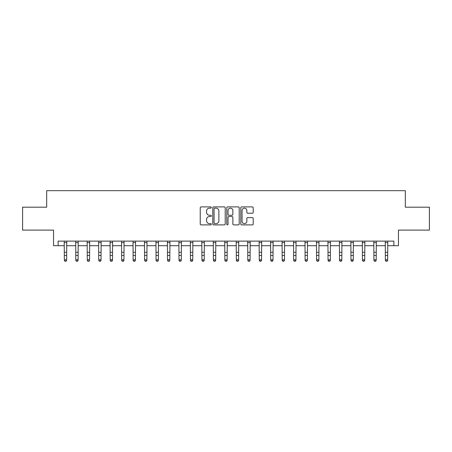 <?xml version="1.0" encoding="UTF-8"?>
<svg xmlns="http://www.w3.org/2000/svg" width="452" height="452" viewBox="0 0 452 452"><rect width="100%" height="100%" fill="white"/><g stroke="black" fill="none" stroke-linecap="round" stroke-linejoin="round"><path stroke-width="0.68" d="M211.327 207.524A0.633 0.633 0 0 0 210.694 206.892L201.129 206.892A0.898 0.898 0 0 0 200.23 207.79L200.23 224A0.898 0.898 0 0 0 201.129 224.898L210.694 224.898A0.633 0.633 0 0 0 211.327 224.265A0.633 0.633 0 0 0 210.694 223.638L209.457 223.638A2.881 2.881 0 0 1 206.575 220.757L206.575 219.406A2.881 2.881 0 0 1 209.457 216.525L210.694 216.525A0.633 0.633 0 0 0 211.327 215.892A0.633 0.633 0 0 0 210.694 215.265L209.457 215.265A2.881 2.881 0 0 1 206.575 212.383L206.575 211.033A2.881 2.881 0 0 1 209.457 208.152L210.694 208.152A0.633 0.633 0 0 0 211.327 207.524M252.312 213.237A0.898 0.898 0 0 0 253.21 212.338L253.21 207.79A0.898 0.898 0 0 0 252.312 206.892L241.69 206.892A0.898 0.898 0 0 0 240.786 207.79L240.786 224A0.898 0.898 0 0 0 241.69 224.898L252.312 224.898A0.898 0.898 0 0 0 253.21 224L253.21 218.508A0.898 0.898 0 0 0 252.312 217.604L247.764 217.604A0.898 0.898 0 0 0 246.865 218.508L246.865 221.231A2.407 2.407 0 0 1 244.459 223.638A2.407 2.407 0 0 1 242.046 221.231L242.046 210.559A2.407 2.407 0 0 1 244.459 208.152A2.407 2.407 0 0 1 246.865 210.559L246.865 212.338A0.898 0.898 0 0 0 247.764 213.237L252.312 213.237M58.144 245.707L58.144 241.119L393.856 241.119L393.856 245.707L398.444 245.707L398.444 230.113L429.4 230.113L429.4 207.18L405.32 207.18L405.32 190.671L46.68 190.671L46.68 207.18L22.6 207.18L22.6 230.113L53.556 230.113L53.556 245.707L64.337 245.707M225.215 207.79A0.898 0.898 0 0 0 224.311 206.892L213.689 206.892A0.898 0.898 0 0 0 212.79 207.79L212.79 224A0.898 0.898 0 0 0 213.689 224.898L224.311 224.898A0.898 0.898 0 0 0 225.215 224L225.215 207.79M227.689 206.892L238.311 206.892A0.898 0.898 0 0 1 239.21 207.79L239.21 224A0.898 0.898 0 0 1 238.311 224.898L233.763 224.898A0.898 0.898 0 0 1 232.865 224L232.865 217.423A0.898 0.898 0 0 0 231.966 216.525L228.949 216.525A0.898 0.898 0 0 0 228.051 217.423L228.051 224.265A0.633 0.633 0 0 1 227.418 224.898A0.633 0.633 0 0 1 226.785 224.265L226.785 207.79A0.898 0.898 0 0 1 227.689 206.892M66.63 245.707L75.8 245.707M78.094 245.707L87.264 245.707M89.558 245.707L98.734 245.707M101.022 245.707L110.198 245.707M112.491 245.707L121.661 245.707M123.955 245.707L133.131 245.707M135.419 245.707L144.595 245.707M146.889 245.707L156.059 245.707M158.353 245.707L167.528 245.707M169.816 245.707L178.992 245.707M181.286 245.707L190.456 245.707M192.75 245.707L201.92 245.707M204.214 245.707L213.389 245.707M215.683 245.707L224.853 245.707M227.147 245.707L236.317 245.707M238.611 245.707L247.786 245.707M250.08 245.707L259.25 245.707M261.544 245.707L270.714 245.707M273.008 245.707L282.184 245.707M284.472 245.707L293.647 245.707M295.941 245.707L305.111 245.707M307.405 245.707L316.581 245.707M318.869 245.707L328.045 245.707M330.339 245.707L339.508 245.707M341.802 245.707L350.978 245.707M353.266 245.707L362.442 245.707M364.736 245.707L373.906 245.707M376.2 245.707L385.37 245.707M387.663 245.707L393.856 245.707M214.677 208.152A0.633 0.633 0 0 0 214.05 208.784L214.05 223.005A0.633 0.633 0 0 0 214.677 223.638L215.983 223.638A2.881 2.881 0 0 0 218.864 220.757L218.864 211.033A2.881 2.881 0 0 0 215.983 208.152L214.677 208.152M232.865 210.604A2.407 2.407 0 0 0 230.458 208.197A2.407 2.407 0 0 0 228.051 210.604L228.051 214.367A0.898 0.898 0 0 0 228.949 215.265L231.966 215.265A0.898 0.898 0 0 0 232.865 214.367L232.865 210.604M66.738 241.119L66.63 260.318L65.941 261.329L65.02 261.126L65.941 261.329M64.224 241.119L64.337 259.81L66.63 259.81L65.941 261.126M65.02 261.329L64.337 260.318L64.337 259.81L65.02 261.126M78.202 241.119L78.094 260.318L77.405 261.329L76.49 261.126L77.405 261.329M75.693 241.119L75.8 259.81L78.094 259.81L77.405 261.126M76.49 261.329L75.8 260.318L75.8 259.81L76.49 261.126M89.665 241.119L89.558 260.318L88.869 261.329L87.954 261.126L88.869 261.329M87.157 241.119L87.264 259.81L89.558 259.81L88.869 261.126M87.954 261.329L87.264 260.318L87.264 259.81L87.954 261.126M101.135 241.119L101.022 260.318L100.338 261.329L99.417 261.126L100.338 261.329M98.621 241.119L98.734 259.81L101.022 259.81L100.338 261.126M99.417 261.329L98.734 260.318L98.734 259.81L99.417 261.126M112.599 241.119L112.491 260.318L111.802 261.329L110.887 261.126L111.802 261.329M110.09 241.119L110.198 259.81L112.491 259.81L111.802 261.126M110.887 261.329L110.198 260.318L110.198 259.81L110.887 261.126M124.063 241.119L123.955 260.318L123.266 261.329L122.351 261.126L123.266 261.329M121.554 241.119L121.661 259.81L123.955 259.81L123.266 261.126M122.351 261.329L121.661 260.318L121.661 259.81L122.351 261.126M135.532 241.119L135.419 260.318L134.736 261.329L133.815 261.126L134.736 261.329M133.018 241.119L133.131 259.81L135.419 259.81L134.736 261.126M133.815 261.329L133.131 260.318L133.131 259.81L133.815 261.126M146.996 241.119L146.889 260.318L146.199 261.329L145.284 261.126L146.199 261.329M144.487 241.119L144.595 259.81L146.889 259.81L146.199 261.126M145.284 261.329L144.595 260.318L144.595 259.81L145.284 261.126M158.46 241.119L158.353 260.318L157.663 261.329L156.748 261.126L157.663 261.329M155.951 241.119L156.059 259.81L158.353 259.81L157.663 261.126M156.748 261.329L156.059 260.318L156.059 259.81L156.748 261.126M169.929 241.119L169.816 260.318L169.133 261.329L168.212 261.126L169.133 261.329M167.415 241.119L167.528 259.81L169.816 259.81L169.133 261.126M168.212 261.329L167.528 260.318L167.528 259.81L168.212 261.126M181.393 241.119L181.286 260.318L180.597 261.329L179.681 261.126L180.597 261.329M178.885 241.119L178.992 259.81L181.286 259.81L180.597 261.126M179.681 261.329L178.992 260.318L178.992 259.81L179.681 261.126M192.857 241.119L192.75 260.318L192.06 261.329L191.145 261.126L192.06 261.329M190.348 241.119L190.456 259.81L192.75 259.81L192.06 261.126M191.145 261.329L190.456 260.318L190.456 259.81L191.145 261.126M204.327 241.119L204.214 260.318L203.53 261.329L202.609 261.126L203.53 261.329M201.812 241.119L201.92 259.81L204.214 259.81L203.53 261.126M202.609 261.329L201.92 260.318L201.92 259.81L202.609 261.126M215.79 241.119L215.683 260.318L214.994 261.329L214.078 261.126L214.994 261.329M213.276 241.119L213.389 259.81L215.683 259.81L214.994 261.126M214.078 261.329L213.389 260.318L213.389 259.81L214.078 261.126M227.254 241.119L227.147 260.318L226.458 261.329L225.542 261.126L226.458 261.329M224.746 241.119L224.853 259.81L227.147 259.81L226.458 261.126M225.542 261.329L224.853 260.318L224.853 259.81L225.542 261.126M238.724 241.119L238.611 260.318L237.921 261.329L237.006 261.126L237.921 261.329M236.21 241.119L236.317 259.81L238.611 259.81L237.921 261.126M237.006 261.329L236.317 260.318L236.317 259.81L237.006 261.126M250.188 241.119L250.08 260.318L249.391 261.329L248.47 261.126L249.391 261.329M247.673 241.119L247.786 259.81L250.08 259.81L249.391 261.126M248.47 261.329L247.786 260.318L247.786 259.81L248.47 261.126M261.651 241.119L261.544 260.318L260.855 261.329L259.94 261.126L260.855 261.329M259.143 241.119L259.25 259.81L261.544 259.81L260.855 261.126M259.94 261.329L259.25 260.318L259.25 259.81L259.94 261.126M273.115 241.119L273.008 260.318L272.319 261.329L271.403 261.126L272.319 261.329M270.607 241.119L270.714 259.81L273.008 259.81L272.319 261.126M271.403 261.329L270.714 260.318L270.714 259.81L271.403 261.126M284.585 241.119L284.472 260.318L283.788 261.329L282.867 261.126L283.788 261.329M282.071 241.119L282.184 259.81L284.472 259.81L283.788 261.126M282.867 261.329L282.184 260.318L282.184 259.81L282.867 261.126M296.049 241.119L295.941 260.318L295.252 261.329L294.337 261.126L295.252 261.329M293.54 241.119L293.647 259.81L295.941 259.81L295.252 261.126M294.337 261.329L293.647 260.318L293.647 259.81L294.337 261.126M307.513 241.119L307.405 260.318L306.716 261.329L305.801 261.126L306.716 261.329M305.004 241.119L305.111 259.81L307.405 259.81L306.716 261.126M305.801 261.329L305.111 260.318L305.111 259.81L305.801 261.126M318.982 241.119L318.869 260.318L318.185 261.329L317.264 261.126L318.185 261.329M316.468 241.119L316.581 259.81L318.869 259.81L318.185 261.126M317.264 261.329L316.581 260.318L316.581 259.81L317.264 261.126M330.446 241.119L330.339 260.318L329.649 261.329L328.734 261.126L329.649 261.329M327.937 241.119L328.045 259.81L330.339 259.81L329.649 261.126M328.734 261.329L328.045 260.318L328.045 259.81L328.734 261.126M341.91 241.119L341.802 260.318L341.113 261.329L340.198 261.126L341.113 261.329M339.401 241.119L339.508 259.81L341.802 259.81L341.113 261.126M340.198 261.329L339.508 260.318L339.508 259.81L340.198 261.126M353.379 241.119L353.266 260.318L352.583 261.329L351.662 261.126L352.583 261.329M350.865 241.119L350.978 259.81L353.266 259.81L352.583 261.126M351.662 261.329L350.978 260.318L350.978 259.81L351.662 261.126M364.843 241.119L364.736 260.318L364.046 261.329L363.131 261.126L364.046 261.329M362.334 241.119L362.442 259.81L364.736 259.81L364.046 261.126M363.131 261.329L362.442 260.318L362.442 259.81L363.131 261.126M376.307 241.119L376.2 260.318L375.51 261.329L374.595 261.126L375.51 261.329M373.798 241.119L373.906 259.81L376.2 259.81L375.51 261.126M374.595 261.329L373.906 260.318L373.906 259.81L374.595 261.126M387.776 241.119L387.663 260.318L386.98 261.329L386.059 261.126L386.98 261.329M385.262 241.119L385.37 259.81L387.663 259.81L386.98 261.126M386.059 261.329L385.37 260.318L385.37 259.81L386.059 261.126M66.63 252.289L64.337 252.289M66.63 255.436L64.337 255.436M66.63 242.611L64.337 242.611M78.094 252.289L75.8 252.289M78.094 255.436L75.8 255.436M78.094 242.611L75.8 242.611M89.558 252.289L87.264 252.289M89.558 255.436L87.264 255.436M89.558 242.611L87.264 242.611M101.022 252.289L98.734 252.289M101.022 255.436L98.734 255.436M101.022 242.611L98.734 242.611M112.491 252.289L110.198 252.289M112.491 255.436L110.198 255.436M112.491 242.611L110.198 242.611M123.955 252.289L121.661 252.289M123.955 255.436L121.661 255.436M123.955 242.611L121.661 242.611M135.419 252.289L133.131 252.289M135.419 255.436L133.131 255.436M135.419 242.611L133.131 242.611M146.889 252.289L144.595 252.289M146.889 255.436L144.595 255.436M146.889 242.611L144.595 242.611M158.353 252.289L156.059 252.289M158.353 255.436L156.059 255.436M158.353 242.611L156.059 242.611M169.816 252.289L167.528 252.289M169.816 255.436L167.528 255.436M169.816 242.611L167.528 242.611M181.286 252.289L178.992 252.289M181.286 255.436L178.992 255.436M181.286 242.611L178.992 242.611M192.75 252.289L190.456 252.289M192.75 255.436L190.456 255.436M192.75 242.611L190.456 242.611M204.214 252.289L201.92 252.289M204.214 255.436L201.92 255.436M204.214 242.611L201.92 242.611M215.683 252.289L213.389 252.289M215.683 255.436L213.389 255.436M215.683 242.611L213.389 242.611M227.147 252.289L224.853 252.289M227.147 255.436L224.853 255.436M227.147 242.611L224.853 242.611M238.611 252.289L236.317 252.289M238.611 255.436L236.317 255.436M238.611 242.611L236.317 242.611M250.08 252.289L247.786 252.289M250.08 255.436L247.786 255.436M250.08 242.611L247.786 242.611M261.544 252.289L259.25 252.289M261.544 255.436L259.25 255.436M261.544 242.611L259.25 242.611M273.008 252.289L270.714 252.289M273.008 255.436L270.714 255.436M273.008 242.611L270.714 242.611M284.472 252.289L282.184 252.289M284.472 255.436L282.184 255.436M284.472 242.611L282.184 242.611M295.941 252.289L293.647 252.289M295.941 255.436L293.647 255.436M295.941 242.611L293.647 242.611M307.405 252.289L305.111 252.289M307.405 255.436L305.111 255.436M307.405 242.611L305.111 242.611M318.869 252.289L316.581 252.289M318.869 255.436L316.581 255.436M318.869 242.611L316.581 242.611M330.339 252.289L328.045 252.289M330.339 255.436L328.045 255.436M330.339 242.611L328.045 242.611M341.802 252.289L339.508 252.289M341.802 255.436L339.508 255.436M341.802 242.611L339.508 242.611M353.266 252.289L350.978 252.289M353.266 255.436L350.978 255.436M353.266 242.611L350.978 242.611M364.736 252.289L362.442 252.289M364.736 255.436L362.442 255.436M364.736 242.611L362.442 242.611M376.2 252.289L373.906 252.289M376.2 255.436L373.906 255.436M376.2 242.611L373.906 242.611M387.663 252.289L385.37 252.289M387.663 255.436L385.37 255.436M387.663 242.611L385.37 242.611"/></g></svg>
